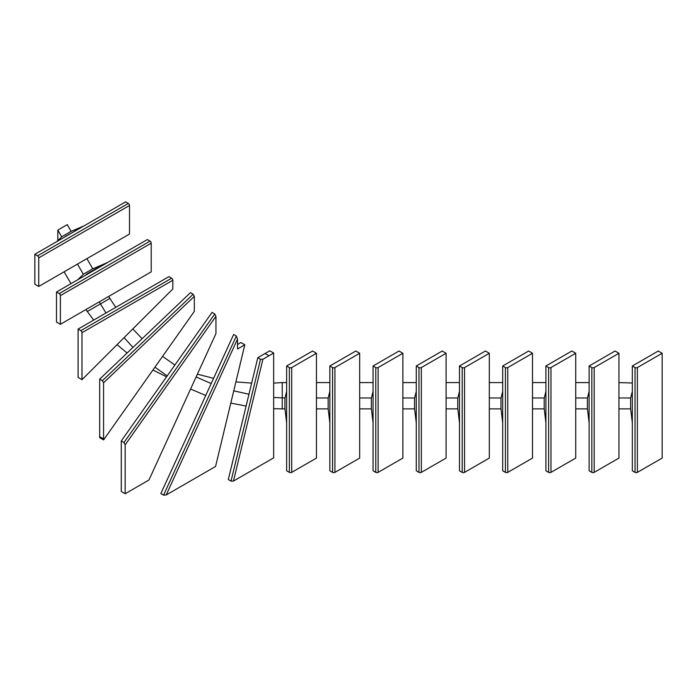 <?xml version="1.0" encoding="UTF-8"?>
<svg xmlns="http://www.w3.org/2000/svg" width="697" height="697" viewBox="0 0 697 697"><rect width="100%" height="100%" fill="white"/><g stroke="black" fill="none" stroke-linecap="round" stroke-linejoin="round"><path stroke-width="1.05" d="M662.15 353.274L658.264 351.027L632.327 365.995L632.327 470.797L635.037 472.366L635.037 367.563A1.664 0.958 0 0 0 637.398 367.563L662.15 353.274L662.15 458.077L637.398 472.366A1.664 0.958 180 0 1 635.037 472.366M632.327 391.392L630.611 398.318L630.611 408.529L632.327 422.861M632.327 400.383L632.327 413.87M632.327 365.995L635.037 367.563M260.512 359.286L262.926 359.251L273.66 353.057L269.774 350.809L257.803 357.718L228.311 479.553L231.021 481.113L260.512 359.286L257.803 357.718M273.66 353.057L273.66 457.859L233.443 481.078L231.021 481.113M166.2 494.975L163.568 495.131L236.353 336.05L237.529 339.064L166.2 494.975L215.565 466.476L244.813 344.788L240.927 342.541L237.529 344.501M244.813 344.788L237.529 348.988L237.529 339.064M236.353 336.05L233.643 334.482L160.859 493.572L163.568 495.131M125.155 444.886L125.155 493.746L148.966 479.998L215.948 333.602L215.948 316.325L125.155 444.886L123.979 442.525L214.763 313.964L215.948 316.325M214.763 313.964L212.054 312.395L121.269 440.957L123.979 442.525M121.269 440.957L121.269 491.498L125.155 493.746M103.565 382.81L102.389 380.701L99.68 379.133L190.438 292.679L193.147 294.247L194.332 296.356L103.565 382.81L103.565 439.92L194.332 311.376L194.332 296.356M99.68 379.133L99.68 437.672L103.565 439.92M81.985 332.696A1.664 0.958 -120 0 0 80.8 330.648L78.09 329.089L168.918 276.648L171.628 278.216A1.664 0.958 60 0 1 172.812 280.255L81.985 332.696L81.985 379.691L172.812 288.976L172.812 280.255M78.09 329.089L78.09 377.443L81.985 379.691M618.936 353.274L615.05 351.027L589.122 365.995L589.122 470.797L591.831 472.366L591.831 367.563A1.664 0.958 0 0 0 594.184 367.563L618.936 353.274L618.936 458.077L594.184 472.366A1.664 0.958 180 0 1 591.831 472.366M589.122 391.392L587.397 398.318L587.397 408.529L589.122 422.861M589.122 399.79L589.122 414.541M589.122 365.995L591.831 367.563M575.731 353.274L571.836 351.027L545.908 365.995L545.908 470.797L548.617 472.366L548.617 367.563A1.664 0.958 0 0 0 550.978 367.563L575.731 353.274L575.731 458.077L550.978 472.366A1.664 0.958 180 0 1 548.617 472.366M545.908 391.392L544.191 398.318L544.191 408.529L545.908 422.861M545.908 399.407L545.908 414.41M545.908 365.995L548.617 367.563M532.517 353.274L528.631 351.027L502.694 365.995L502.694 470.797L505.412 472.366L505.412 367.563A1.664 0.958 0 0 0 507.764 367.563L532.517 353.274L532.517 458.077L507.764 472.366A1.664 0.958 180 0 1 505.412 472.366M502.694 391.392L500.977 398.318L500.977 408.529L502.694 422.861M502.694 401.411L502.694 412.659M502.694 365.995L505.412 367.563M489.311 353.274L485.417 351.027L459.489 365.995L459.489 470.797L462.198 472.366L462.198 367.563A1.664 0.958 0 0 0 464.559 367.563L489.311 353.274L489.311 458.077L464.559 472.366A1.664 0.958 180 0 1 462.198 472.366M459.489 391.392L457.772 398.318L457.772 408.529L459.489 422.861M459.489 399.407L459.489 412.72M459.489 365.995L462.198 367.563M446.097 353.274L442.212 351.027L416.275 365.995L416.275 470.797L418.984 472.366L418.984 367.563A1.664 0.958 0 0 0 421.345 367.563L446.097 353.274L446.097 458.077L421.345 472.366A1.664 0.958 180 0 1 418.984 472.366M416.275 391.392L414.558 398.318L414.558 408.529L416.275 422.861M416.275 399.407L416.275 412.746M416.275 365.995L418.984 367.563M402.883 353.274L398.998 351.027L373.069 365.995L373.069 470.797L375.779 472.366L375.779 367.563A1.664 0.958 0 0 0 378.131 367.563L402.883 353.274L402.883 458.077L378.131 472.366A1.664 0.958 180 0 1 375.779 472.366M373.069 391.392L371.344 398.318L371.344 408.529L373.069 422.861M373.069 399.407L373.069 414.872M373.069 365.995L375.779 367.563M359.678 353.274L355.784 351.027L329.855 365.995L329.855 470.797L332.565 472.366L332.565 367.563A1.664 0.958 0 0 0 334.926 367.563L359.678 353.274L359.678 458.077L334.926 472.366A1.664 0.958 180 0 1 332.565 472.366M329.855 391.392L328.139 398.318L328.139 408.529L329.855 422.861M329.855 399.407L329.855 412.746M329.855 365.995L332.565 367.563M316.464 353.274L312.578 351.027L286.641 365.995L286.641 470.797L289.36 472.366L289.36 367.563A1.664 0.958 0 0 0 291.712 367.563L316.464 353.274L316.464 458.077L291.712 472.366A1.664 0.958 180 0 1 289.36 472.366M286.641 391.392L284.925 398.318L284.925 408.529L286.641 422.861M286.641 399.407L286.641 412.755M286.641 365.995L289.36 367.563M60.378 324.305L151.214 271.865L151.214 243.183L60.378 295.624L60.378 324.305L56.492 322.058L56.492 292.017L59.201 293.576L150.029 241.136A1.664 0.958 60 0 1 151.214 243.183M60.378 295.624A1.664 0.958 -120 0 0 59.201 293.576M56.492 292.017L147.32 239.576L150.029 241.136M34.85 254.266L34.85 284.21L38.736 286.458L129.503 234.053L129.503 205.476L38.736 257.873A1.664 0.958 -120 0 0 37.56 255.834L34.85 254.266L125.608 201.869L128.318 203.428A1.664 0.958 60 0 1 129.503 205.476M38.736 286.458L38.736 257.873M56.849 241.563L61.989 236.614L70.824 231.509L84.093 225.837M65.326 236.666L64.629 237.076M74.779 231.212L65.248 236.475M76.304 230.332L74.71 231.012M77.707 279.767L83.614 274.078L92.457 268.972L107.695 262.455M87.047 274.374L86.881 273.938L85.496 275.271M96.5 268.911L96.334 268.476L86.881 273.938M99.906 266.951L96.334 268.476M93.651 320.106L85.923 309.555M70.972 283.653L64.124 271.795M87.108 311.603L109.873 298.455L108.688 296.417M92.771 268.842L86.89 258.657M71.138 231.378L67.26 224.652L57.825 230.097L61.737 236.858M105.961 312.997L99.262 301.862M83.361 274.322L77.463 264.102M57.825 240.622L57.825 230.097M284.968 408.869L282.25 408.869L282.25 382.583L273.66 383.097M251.652 383.106L235.891 381.904M213.587 378.323L197.373 374.184M166.557 376.816L152.922 370.011M127.089 353.022L117.052 344.666M285.012 397.978L273.66 397.473M248.96 394.249L233.748 390.834M211.2 383.533L196.11 376.964M174.886 365.028L162.549 356.385M142.127 338.698L132.813 328.923M115.772 307.333L109.873 298.455M282.25 408.869L273.66 408.721M246.093 406.072L230.803 403.075M205.737 395.469L190.577 389.039M167.202 375.901L154.943 367.162M132.961 347.428L124.101 337.627M632.327 383.01L618.936 382.583M589.122 382.583L575.731 382.583M545.908 382.583L532.517 382.583M502.694 382.583L489.311 382.583M459.489 382.583L446.097 382.583M416.275 382.583L402.883 382.583M373.069 382.583L359.678 382.583M329.855 382.583L316.464 382.583M286.641 382.583L282.25 382.583M630.698 397.978L618.936 397.978M587.484 397.978L575.731 397.978M544.279 397.978L532.517 397.978M501.065 397.978L489.311 397.978M457.851 397.978L446.097 397.978M414.645 397.978L402.883 397.978M371.431 397.978L359.678 397.978M328.226 397.978L316.464 397.978M630.654 408.869L618.936 408.869M587.44 408.869L575.731 408.869M544.235 408.869L532.517 408.869M501.021 408.869L489.311 408.869M457.807 408.869L446.097 408.869M414.602 408.869L402.883 408.869M371.388 408.869L359.678 408.869M328.182 408.869L316.464 408.869M637.398 367.563L637.398 472.366M268.946 355.775L265.06 353.536M262.926 359.251L233.443 481.078M99.68 436.679L103.565 438.927M102.389 380.701L193.147 294.247M80.8 330.648L171.628 278.216M594.184 367.563L594.184 472.366M550.978 367.563L550.978 472.366M507.764 367.563L507.764 472.366M464.559 367.563L464.559 472.366M421.345 367.563L421.345 472.366M378.131 367.563L378.131 472.366M334.926 367.563L334.926 472.366M291.712 367.563L291.712 472.366M37.56 255.834L128.318 203.428"/></g></svg>
